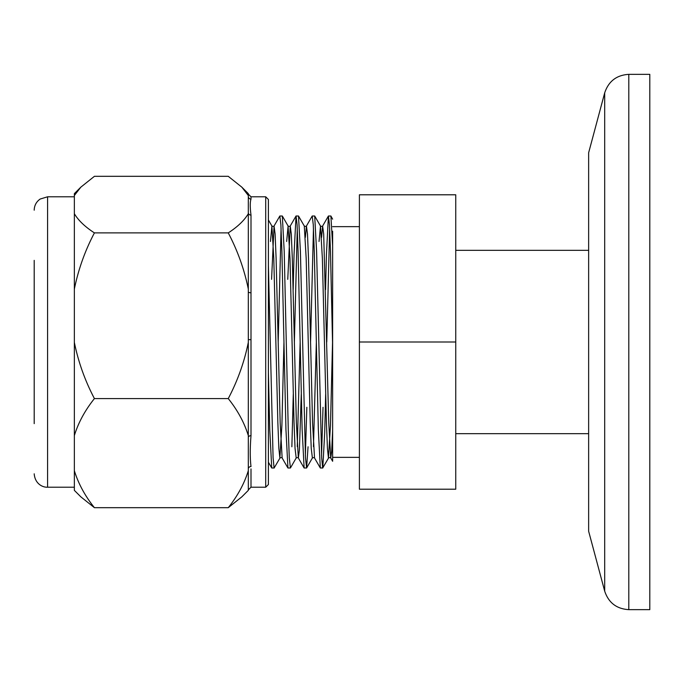 <?xml version="1.0" encoding="UTF-8"?>
<svg xmlns="http://www.w3.org/2000/svg" width="684" height="684" viewBox="0 0 684 684"><rect width="100%" height="100%" fill="white"/><g stroke="black" fill="none" stroke-linecap="round" stroke-linejoin="round"><path stroke-width="1.03" d="M455.749 342L455.749 194.795L359.399 194.795L359.399 489.205L455.749 489.205L455.749 342L359.399 342M332.629 219.162L330.894 216.007L332.629 245.83L332.629 451.705L332.629 346.797M332.629 231.226L332.629 245.83M321.557 237.408L322.626 226.019L323.686 234.022L328.748 422.618L330.723 457.981L332.629 461.281L332.629 346.608L330.475 251.319L329.466 224.711L328.414 216.007L330.894 216.007M248.318 468.865L248.318 291.854A2.676 0.906 180 0 0 251.002 292.761L251.002 435.674C250.011 448.003 250.011 458.297 251.002 466.565A2.676 2.3 -0 0 0 248.318 468.865L248.318 490.36L241.811 496.866L228.251 507.682L94.418 507.682C85.055 495.994 78.361 483.656 74.351 470.678L74.351 490.36L80.857 496.866L94.418 507.682M80.857 187.134L74.351 193.64L74.351 195.513L80.857 187.134L94.418 176.318L228.251 176.318L241.811 187.134L248.318 193.64L248.318 291.854M94.418 232.893C85.055 226.832 78.361 220.436 74.351 213.699L74.351 289.101C78.378 269.334 85.073 250.601 94.418 232.893L228.251 232.893C237.664 250.772 244.35 269.505 248.318 289.101M94.418 398.584C85.013 380.706 78.318 361.973 74.351 342.376L74.351 435.588C78.344 422.652 85.03 410.314 94.418 398.584L228.251 398.584C237.613 410.272 244.308 422.601 248.318 435.588M34.2 423.635L34.2 260.365M74.351 342.376L74.351 289.101M74.351 213.699L74.351 195.513M74.351 470.678L74.351 435.588M241.811 187.134L248.318 195.513M248.318 213.699C244.325 220.41 237.639 226.814 228.251 232.893M248.318 342.376C244.291 362.144 237.596 380.877 228.251 398.584M248.318 470.678C244.325 483.614 237.639 495.951 228.251 507.682M248.318 196.445A2.676 2.633 180 0 0 251.002 199.087C250.011 201.96 250.011 207.303 251.002 215.101L251.002 292.761M248.318 212.767A2.676 2.343 180 0 0 251.002 215.101L251.002 217.435M251.002 339.666L248.318 339.623M251.002 391.239L251.002 435.674A2.676 1.727 -0 0 0 248.318 437.401M268.393 316.341L268.393 484.529L265.717 487.205L265.717 196.795L268.393 199.471L268.393 316.341M268.393 475.158L268.393 208.842M588.642 167.101L588.642 152.763L604.699 92.844L604.699 591.156L588.642 531.237L588.642 167.101M628.801 74.351L628.801 609.649L649.8 609.649L649.8 74.351L628.801 74.351C616.609 75.086 608.572 81.251 604.699 92.844M270.462 241.478L271.907 226.028L273.797 258.518L277.849 422.618L278.858 448.43L279.876 458.041L281.893 425.482L283.963 342M286.656 241.478L288.101 226.028L289.99 258.518L294.043 422.618L295.052 448.43L296.198 457.972C297.677 457.434 298.386 457.442 298.335 457.981L299.395 449.978L301.268 394.369M297.266 446.592L300.156 342M293.171 289.631L294.043 254.431L296.027 216.007L298.506 216.007L304.294 226.028L306.184 258.518L310.237 422.618L311.246 448.43L312.391 457.972C313.87 457.434 314.58 457.442 314.529 457.981L320.317 467.993L322.797 467.993L324.695 432.681L325.661 394.377M313.46 446.592L316.35 342M319.043 241.478L320.488 226.028L322.378 258.518L326.43 422.618L327.439 448.43L328.448 458.041L330.475 425.482L332.544 342M268.393 265.358L273.078 457.605L274.096 468.044L280.004 457.972C281.483 457.434 282.193 457.442 282.141 457.981L287.93 467.993L290.418 467.993L296.198 457.972M278.183 342L281.073 228.396M271.574 279.354L274.045 226.019L279.833 216.007L282.321 216.007L284.211 251.319L288.263 429.569L289.272 457.605L290.418 467.993M291.863 446.772L293.274 394.377M294.377 342L297.266 228.396M298.506 216.007L300.404 251.319L305.466 457.605L306.603 467.993L308.057 446.772M310.57 342L313.46 228.396M305.363 237.408L306.432 226.019L312.22 216.007L314.7 216.007L316.598 251.319L321.66 457.605L322.668 468.044L328.585 457.972C330.064 457.434 330.774 457.442 330.723 457.981L331.689 451.346L332.629 430.535M326.764 342L329.654 228.396M268.393 372.583L269.752 429.569L271.736 467.993L274.224 467.993M279.833 216.007L280.885 224.711L281.893 251.319L285.946 429.569L287.93 467.993M287.759 279.354L290.238 226.019L296.061 215.956L297.078 224.711L298.087 251.319L302.14 429.569L304.123 467.993L306.603 467.993L312.391 457.972M305.363 455.604L306.842 407.296M312.22 216.007L313.272 224.711L314.281 251.319L318.334 429.569L320.317 467.993M321.557 455.604L323.036 407.296M325.558 289.631L326.43 254.431L328.414 216.007L322.626 226.019C322.677 226.558 321.967 226.566 320.488 226.028L314.7 216.007M268.393 412.555L268.88 394.369M268.393 219.94L271.907 226.028C273.386 226.566 274.096 226.558 274.045 226.019L275.105 234.022L276.114 258.518L280.166 422.618L282.141 457.981M282.321 216.007L288.101 226.028C289.58 226.566 290.29 226.558 290.238 226.019L291.298 234.022L292.307 258.518L296.36 422.618L298.335 457.981L304.123 467.993M304.294 226.028C305.774 226.566 306.483 226.558 306.432 226.019L307.492 234.022L308.501 258.518L312.554 422.618L314.529 457.981M34.2 210.185C34.328 205.482 36.312 201.771 40.151 199.053L47.581 196.795L47.581 487.205C42.844 487.538 35.004 483.956 34.2 473.815M251.002 199.087L251.002 196.795L251.002 199.087M251.002 468.899L251.002 487.205L248.318 489.881M588.642 250.327L455.749 250.327M588.642 433.673L455.749 433.673M268.393 462.213L271.736 467.993M359.399 226.643L332.629 226.643M359.399 457.357L332.629 457.357M47.581 487.205L74.351 487.205M47.581 196.795L74.351 196.795M265.717 196.795L251.002 196.795L248.318 194.119M251.002 487.205L265.717 487.205M628.801 609.649C616.609 608.914 608.572 602.749 604.699 591.156"/></g></svg>
